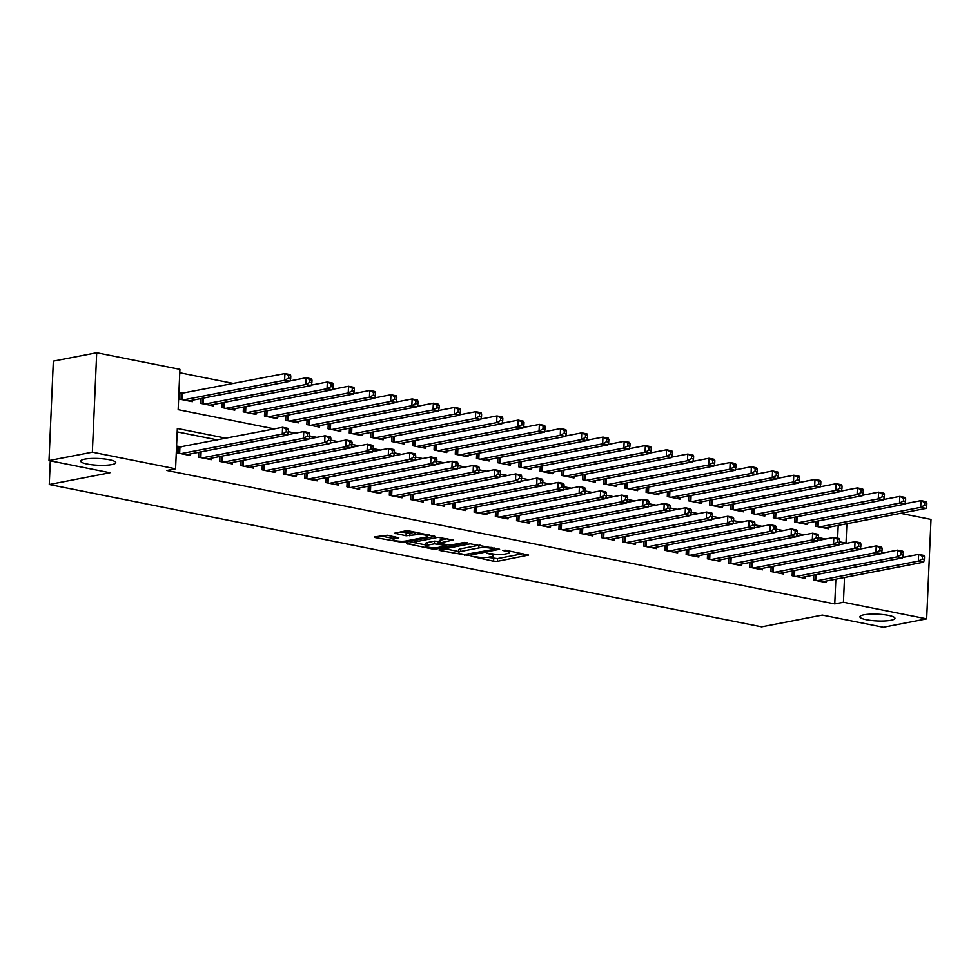 <?xml version="1.0" encoding="UTF-8"?>
<svg xmlns="http://www.w3.org/2000/svg" width="980" height="980" viewBox="0 0 980 980"><rect width="100%" height="100%" fill="white"/><g stroke="black" fill="none" stroke-linecap="round" stroke-linejoin="round"><path stroke-width="1.47" d="M471.233 556.285L493.614 561.234L497.399 561.32L528.649 555.084L505.545 550.221L502.471 550.368L506.023 551.25A8.612 1.654 -177.5 0 1 509.184 552.683A8.612 1.654 -177.5 0 1 507.236 553.639L504.688 554.129A8.612 1.654 -177.5 0 1 492.573 553.859L487.072 553.222L490.196 554.312A8.612 1.654 -177.5 0 1 493.344 555.746A8.612 1.654 -177.5 0 1 491.409 556.701L488.849 557.191A8.612 1.654 -177.5 0 1 476.746 556.922L471.233 556.285M111.806 464.594A17.542 3.381 -177.5 0 0 115.775 462.646A17.542 3.381 -177.5 0 0 104.199 458.959A17.542 3.381 -177.5 0 0 84.672 459.167A17.542 3.381 -177.5 0 0 80.715 461.115A17.542 3.381 -177.5 0 0 92.279 464.814A17.542 3.381 -177.5 0 0 111.806 464.594M890.992 620.279A17.542 3.381 -177.5 0 0 894.948 618.331A17.542 3.381 -177.5 0 0 883.384 614.632A17.542 3.381 -177.5 0 0 863.846 614.852A17.542 3.381 -177.5 0 0 859.889 616.8A17.542 3.381 -177.5 0 0 871.453 620.499A17.542 3.381 -177.5 0 0 890.992 620.279M387.296 535.264L374.924 536.844L374.311 537.138L375.303 537.591L403.638 542.589L434.887 536.354L409.346 530.989L405.561 530.903L394.573 533.218L406.063 535.766L415.005 534.86A7.203 1.384 -177.5 0 1 423.017 534.762A7.203 1.384 -177.5 0 1 427.758 536.28A7.203 1.384 -177.5 0 1 426.129 537.077L405.965 540.985A7.203 1.384 -177.5 0 1 397.954 541.082A7.203 1.384 -177.5 0 1 393.201 539.563A7.203 1.384 -177.5 0 1 394.83 538.767L398.799 537.812L387.296 535.264M900.559 513.336L931 519.424L926.664 618.87L883.298 627.274L822.342 615.097L761.644 626.857L49.257 484.512L109.956 472.752L49 460.576L92.353 452.172L96.702 352.727L179.916 369.35L178.152 409.677L274.363 428.897M926.664 618.87L843.437 602.247L844.515 577.502M226.135 438.232L177.331 428.481L175.579 468.808L166.906 470.486L834.764 603.925L843.437 602.247M175.579 468.808L92.353 452.172M439.64 549.78L439.04 550.074L440.02 550.527L468.367 555.513L499.616 549.278L470.29 543.839L439.64 549.78M432.217 548.959L406.676 543.606L437.925 537.371L453.201 540.005L439.567 543.018L447.517 544.856L451.302 544.941L464.238 542.43L467.583 542.81L436.002 549.045L432.217 548.959L432.278 547.685M183.64 393.164L179.94 392.429L179.646 399.142L192.362 401.69L192.423 400.22M813.572 575.15L813.363 579.989L826.079 582.537L826.14 581.054M792.367 570.911L792.159 575.75L804.874 578.298L804.935 576.828M771.162 566.673L770.954 571.524L783.669 574.06L783.743 572.59M749.957 562.447L749.749 567.285L762.477 569.821L762.538 568.351M728.765 558.208L728.544 563.047L741.272 565.582L741.333 564.113M707.56 553.97L707.352 558.808L720.067 561.356L720.129 559.874M686.355 549.731L686.147 554.57L698.863 557.118L698.936 555.648M665.151 545.493L664.942 550.331L677.658 552.879L677.731 551.409M643.946 541.266L643.738 546.105L656.465 548.641L656.527 547.171M622.753 537.028L622.533 541.866L635.261 544.402L635.322 542.932M601.548 532.789L601.34 537.628L614.056 540.164L614.117 538.694M580.344 528.551L580.135 533.39L592.851 535.938L592.924 534.455M559.139 524.312L558.931 529.151L571.659 531.699L571.72 530.229M537.947 520.086L537.726 524.925L550.454 527.461L550.515 525.99M516.742 515.848L516.534 520.686L529.249 523.222L529.31 521.752M495.537 511.609L495.329 516.448L508.044 518.984L508.106 517.514M474.332 507.371L474.124 512.209L486.84 514.757L486.913 513.275M453.127 503.132L452.919 507.971L465.647 510.519L465.708 509.049M431.935 498.894L431.715 503.732L444.442 506.28L444.504 504.81M410.73 494.667L410.522 499.506L423.238 502.042L423.299 500.572M389.526 490.429L389.317 495.268L402.033 497.803L402.106 496.333M368.321 486.19L368.113 491.029L380.84 493.577L380.901 492.095M347.128 481.952L346.908 486.791L359.635 489.339L359.697 487.856M325.924 477.713L325.715 482.552L338.431 485.1L338.492 483.63M304.719 473.487L304.511 478.326L317.226 480.862L317.287 479.392M283.514 469.249L283.306 474.087L296.021 476.623L296.095 475.153M262.309 465.01L262.101 469.849L274.829 472.385L274.89 470.915M241.117 460.772L240.896 465.61L253.624 468.158L253.685 466.676M219.912 456.533L219.704 461.372L232.419 463.92L232.481 462.45M198.707 452.295L198.499 457.133L211.214 459.681L211.288 458.211M834.764 603.925L835.854 579.18M217.462 439.922L177.184 431.874M181.3 446.929L177.588 446.182L177.294 452.907L190.01 455.443L190.083 453.973M233.595 383.486L179.769 372.743M837.643 538.204L838.194 525.427M828.492 527.301L828.431 528.771L815.703 526.236L815.911 521.397M807.287 523.063L807.226 524.545L794.498 521.997L794.719 517.158M786.083 518.837L786.021 520.307L773.306 517.759L773.514 512.92M764.878 514.598L764.817 516.068L752.101 513.52L752.309 508.681M743.685 510.36L743.612 511.83L730.896 509.294L731.105 504.455M722.481 506.121L722.419 507.591L709.692 505.055L709.9 500.216M701.276 501.883L701.215 503.353L688.487 500.817L688.707 495.978M680.071 497.644L680.01 499.126L667.294 496.578L667.503 491.74M658.879 493.418L658.805 494.888L646.09 492.34L646.298 487.501M637.674 489.179L637.613 490.649L624.885 488.113L625.093 483.275M616.469 484.941L616.408 486.411L603.68 483.875L603.901 479.036M595.264 480.702L595.203 482.172L582.475 479.637L582.696 474.798M574.06 476.464L573.998 477.946L561.283 475.398L561.491 470.559M552.867 472.238L552.793 473.708L540.078 471.16L540.286 466.321M531.662 467.999L531.601 469.469L518.873 466.921L519.082 462.082M510.458 463.761L510.396 465.231L497.669 462.695L497.889 457.856M489.253 459.522L489.192 460.992L476.476 458.456L476.684 453.618M468.06 455.284L467.987 456.766L455.271 454.218L455.48 449.379M446.856 451.045L446.782 452.527L434.067 449.979L434.275 445.141M425.651 446.819L425.59 448.289L412.862 445.741L413.07 440.902M404.446 442.58L404.385 444.05L391.657 441.515L391.877 436.676M383.241 438.342L383.18 439.812L370.465 437.276L370.673 432.437M362.049 434.103L361.975 435.573L349.26 433.038L349.468 428.199M340.844 429.865L340.783 431.347L328.055 428.799L328.263 423.96M319.639 425.639L319.578 427.109L306.85 424.56L307.071 419.722M298.435 421.4L298.373 422.87L285.658 420.334L285.866 415.483M277.23 417.162L277.168 418.632L264.453 416.096L264.661 411.257M256.037 412.923L255.964 414.393L243.248 411.857L243.457 407.019M234.833 408.685L234.771 410.167L222.043 407.619L222.252 402.78M213.628 404.458L213.567 405.928L200.839 403.38L201.059 398.541M50.286 460.833L49.257 484.512M49 460.576L53.337 361.13L96.702 352.727M839.615 541.83L846.022 543.116L846.867 523.737M288.365 431.69L295.556 433.136M309.57 435.929L316.76 437.362M330.762 440.167L337.965 441.6M351.967 444.406L359.17 445.839M373.172 448.632L380.375 450.077M394.377 452.87L401.567 454.316M415.581 457.109L422.772 458.542M436.774 461.347L443.977 462.781M457.979 465.586L465.182 467.019M479.183 469.812L486.374 471.257M500.388 474.051L507.579 475.496M521.593 478.289L528.784 479.722M542.785 482.528L549.988 483.961M563.99 486.766L571.193 488.199M585.195 491.005L592.385 492.438M606.399 495.231L613.59 496.676M627.592 499.469L634.795 500.915M648.797 503.708L656 505.141M670.002 507.946L677.205 509.38M691.206 512.185L698.397 513.618M712.411 516.411L719.602 517.857M733.604 520.649L740.807 522.095M754.808 524.888L762.011 526.321M776.013 529.127L783.204 530.56M797.218 533.365L804.409 534.798M818.41 537.604L825.613 539.037M487.807 557.363L497.509 558.625L522.965 553.7M444.834 548.776L458.542 551.507M464.679 554.509L494.214 549.364L490.931 548.237A8.612 1.654 -177.5 0 0 478.828 547.955L460.441 551.52A8.612 1.654 -177.5 0 0 458.505 552.475A8.612 1.654 -177.5 0 0 461.654 553.908L464.679 554.509M479.992 545.113A8.612 1.654 -177.5 0 0 478.951 545.272L478.828 547.955M458.505 552.475L458.616 549.792A8.612 1.654 -177.5 0 1 460.563 548.837L478.951 545.272M425.7 544.954L412.47 542.308M447.529 538.62L439.677 540.323L439.567 543.018M427.28 545.211A7.203 1.384 -177.5 0 0 425.651 546.007A7.203 1.384 -177.5 0 0 430.392 547.526A7.203 1.384 -177.5 0 0 438.403 547.44L445.52 546.056L446.121 545.762L445.141 545.309L434.385 543.839L427.28 545.211L427.39 542.528A7.203 1.384 -177.5 0 0 425.773 543.324L425.651 546.007M427.39 542.528L434.495 541.144L439.628 541.499M393.593 536.526A7.203 1.384 -177.5 0 0 393.323 536.869L393.201 539.563M415.165 532.152A7.203 1.384 -177.5 0 0 415.116 532.165L415.005 534.86M400.367 531.92L409.971 533.169L415.116 532.165M427.807 535.239L429.216 534.97M380.105 535.84L393.25 538.461M824.719 528.036L925.99 508.412L920.698 507.346L920.992 500.633L904.908 503.745M924.74 502.532L920.992 500.633L926.284 501.687L926.86 502.948L924.74 502.532L924.63 505.215L926.749 505.643L926.86 502.948M924.63 505.215L920.698 507.346L819.415 526.971M926.749 505.643L925.99 508.412M817.063 580.736L918.346 561.111L923.65 562.165L822.367 581.789M902.556 557.498L918.64 554.386L923.944 555.452L924.52 556.714L922.401 556.285L922.278 558.968L924.397 559.396L924.52 556.714M922.278 558.968L918.346 561.111L918.64 554.386L922.401 556.285M923.65 562.165L924.397 559.396M803.514 523.798L904.797 504.173L899.493 503.12L899.787 496.395L883.703 499.506M903.548 498.293L899.787 496.395L905.091 497.46L905.667 498.722L903.548 498.293L903.425 500.976L905.545 501.405L905.667 498.722M903.425 500.976L899.493 503.12L798.21 522.744M905.545 501.405L904.797 504.173M782.31 519.559L883.592 499.935L878.288 498.881L878.582 492.156L862.498 495.28M882.343 494.055L878.582 492.156L883.887 493.222L884.462 494.484L882.343 494.055L882.221 496.75L884.34 497.166L884.462 494.484M882.221 496.75L878.288 498.881L777.005 518.506M884.34 497.166L883.592 499.935M761.105 515.321L862.388 495.696L857.084 494.643L857.378 487.918L841.306 491.041M861.138 489.816L857.378 487.918L862.682 488.983L863.258 490.245L861.138 489.816L861.016 492.511L863.135 492.928L863.258 490.245M861.016 492.511L857.084 494.643L755.813 514.267M863.135 492.928L862.388 495.696M739.912 511.095L841.183 491.47L835.891 490.404L836.185 483.691L820.101 486.803M839.933 485.578L836.185 483.691L841.477 484.745L842.053 486.007L839.933 485.578L839.823 488.273L841.942 488.689L842.053 486.007M839.823 488.273L835.891 490.404L734.608 510.029M841.942 488.689L841.183 491.47M795.87 576.497L897.141 556.873L902.445 557.926L801.162 577.551M881.363 553.271L897.435 550.148L902.739 551.213L903.315 552.475L901.196 552.046L901.073 554.741L903.192 555.158L903.315 552.475M901.073 554.741L897.141 556.873L897.435 550.148L901.196 552.046M902.445 557.926L903.192 555.158M774.666 572.259L875.948 552.634L881.241 553.7L779.97 573.312M860.158 549.033L876.23 545.921L881.535 546.975L882.11 548.237L879.991 547.808L879.881 550.503L882 550.919L882.11 548.237M879.881 550.503L875.948 552.634L876.23 545.921L879.991 547.808M881.241 553.7L882 550.919M753.461 568.02L854.744 548.396L860.036 549.462L758.765 569.086M838.954 544.794L855.038 541.683L860.33 542.736L860.906 543.998L858.786 543.582L858.676 546.264L860.795 546.693L860.906 543.998M858.676 546.264L854.744 548.396L855.038 541.683L858.786 543.582M860.036 549.462L860.795 546.693M732.256 563.782L833.539 544.157L838.843 545.223L737.56 564.848M817.749 540.556L833.833 537.444L839.137 538.498L839.713 539.76L837.594 539.343L837.471 542.026L839.591 542.455L839.713 539.76M837.471 542.026L833.539 544.157L833.833 537.444L837.594 539.343M838.843 545.223L839.591 542.455M718.708 506.856L819.978 487.232L814.686 486.166L814.98 479.453L798.896 482.564M818.729 481.352L814.98 479.453L820.272 480.506L820.848 481.768L818.729 481.352L818.619 484.034L820.738 484.463L820.848 481.768M818.619 484.034L814.686 486.166L713.403 505.79M820.738 484.463L819.978 487.232M711.051 559.556L812.334 539.931L817.639 540.985L716.356 560.609M796.556 536.317L812.628 533.206L817.933 534.272L818.508 535.521L816.389 535.105L816.267 537.787L818.386 538.216L818.508 535.521M816.267 537.787L812.334 539.931L812.628 533.206L816.389 535.105M817.639 540.985L818.386 538.216M697.503 502.618L798.786 482.993L793.482 481.94L793.776 475.214L777.691 478.326M797.536 477.113L793.776 475.214L799.08 476.268L799.656 477.53L797.536 477.113L797.414 479.796L799.533 480.225L799.656 477.53M797.414 479.796L793.482 481.94L692.198 501.564M799.533 480.225L798.786 482.993M689.859 555.317L791.13 535.693L796.434 536.746L695.151 556.37M775.352 532.091L791.423 528.967L796.728 530.033L797.304 531.295L795.184 530.866L795.062 533.561L797.193 533.977L797.304 531.295M795.062 533.561L791.13 535.693L791.423 528.967L795.184 530.866M796.434 536.746L797.193 533.977M676.298 498.379L777.581 478.755L772.277 477.701L772.571 470.976L756.499 474.1M776.332 472.875L772.571 470.976L777.875 472.041L778.451 473.303L776.332 472.875L776.209 475.557L778.328 475.986L778.451 473.303M776.209 475.557L772.277 477.701L671.006 497.326M778.328 475.986L777.581 478.755M668.654 551.079L769.937 531.454L775.229 532.508L673.958 552.132M754.147 527.852L770.231 524.729L775.523 525.795L776.099 527.056L773.98 526.628L773.869 529.323L775.989 529.739L776.099 527.056M773.869 529.323L769.937 531.454L770.231 524.729L773.98 526.628M775.229 532.508L775.989 529.739M655.093 494.141L756.376 474.516L751.072 473.463L751.366 466.737L735.294 469.861M755.127 468.636L751.366 466.737L756.67 467.803L757.246 469.065L755.127 468.636L755.004 471.331L757.136 471.748L757.246 469.065M755.004 471.331L751.072 473.463L649.801 493.087M757.136 471.748L756.376 474.516M647.449 546.84L748.732 527.216L754.037 528.281L652.754 547.906M732.942 523.614L749.026 520.503L754.318 521.556L754.906 522.818L752.775 522.389L752.664 525.084L754.784 525.501L754.906 522.818M752.664 525.084L748.732 527.216L749.026 520.503L752.775 522.389M754.037 528.281L754.784 525.501M633.901 489.914L735.172 470.29L729.88 469.224L730.173 462.511L714.089 465.623M733.922 464.398L730.173 462.511L735.466 463.565L736.041 464.826L733.922 464.398L733.812 467.093L735.931 467.509L736.041 464.826M733.812 467.093L729.88 469.224L628.596 488.849M735.931 467.509L735.172 470.29M626.245 542.601L727.528 522.977L732.832 524.043L631.549 543.667M711.737 519.376L727.822 516.264L733.126 517.317L733.702 518.579L731.582 518.163L731.46 520.846L733.579 521.274L733.702 518.579M731.46 520.846L727.528 522.977L727.822 516.264L731.582 518.163M732.832 524.043L733.579 521.274M612.696 485.676L713.979 466.051L708.675 464.986L708.969 458.273L692.885 461.384M712.717 460.171L708.969 458.273L714.273 459.326L714.849 460.588L712.717 460.171L712.607 462.854L714.726 463.283L714.849 460.588M712.607 462.854L708.675 464.986L607.392 484.61M714.726 463.283L713.979 466.051M605.052 538.375L706.323 518.751L711.627 519.804L610.344 539.429M690.545 515.137L706.617 512.026L711.921 513.079L712.497 514.341L710.378 513.924L710.255 516.607L712.374 517.036L712.497 514.341M710.255 516.607L706.323 518.751L706.617 512.026L710.378 513.924M711.627 519.804L712.374 517.036M591.491 481.437L692.774 461.813L687.47 460.747L687.764 454.034L671.68 457.146M691.525 455.933L687.764 454.034L693.068 455.088L693.644 456.349L691.525 455.933L691.402 458.616L693.522 459.044L693.644 456.349M691.402 458.616L687.47 460.747L586.187 480.372M693.522 459.044L692.774 461.813M583.847 534.137L685.118 514.512L690.422 515.566L589.139 535.19M669.34 510.911L685.412 507.787L690.716 508.853L691.292 510.115L689.173 509.686L689.062 512.369L691.182 512.797L691.292 510.115M689.062 512.369L685.118 514.512L685.412 507.787L689.173 509.686M690.422 515.566L691.182 512.797M570.287 477.199L671.57 457.574L666.265 456.521L666.559 449.796L650.487 452.907M670.32 451.694L666.559 449.796L671.864 450.861L672.439 452.123L670.32 451.694L670.198 454.377L672.317 454.806L672.439 452.123M670.198 454.377L666.265 456.521L564.995 476.145M672.317 454.806L671.57 457.574M562.643 529.898L663.926 510.274L669.217 511.327L567.947 530.952M648.135 506.672L664.22 503.549L669.511 504.614L670.087 505.876L667.968 505.447L667.858 508.142L669.977 508.559L670.087 505.876M667.858 508.142L663.926 510.274L664.22 503.549L667.968 505.447M669.217 511.327L669.977 508.559M549.094 472.96L650.365 453.336L645.073 452.282L645.355 445.557L629.283 448.681M649.115 447.456L645.355 445.557L650.659 446.623L651.235 447.885L649.115 447.456L649.005 450.151L651.124 450.567L651.235 447.885M649.005 450.151L645.073 452.282L543.79 471.907M651.124 450.567L650.365 453.336M541.438 525.66L642.721 506.035L648.025 507.101L546.742 526.726M626.931 502.434L643.015 499.322L648.319 500.376L648.895 501.638L646.776 501.209L646.653 503.904L648.772 504.32L648.895 501.638M646.653 503.904L642.721 506.035L643.015 499.322L646.776 501.209M648.025 507.101L648.772 504.32M527.889 468.722L629.16 449.097L623.868 448.044L624.162 441.331L608.078 444.442M627.911 443.217L624.162 441.331L629.454 442.384L630.03 443.646L627.911 443.217L627.8 445.912L629.92 446.329L630.03 443.646M627.8 445.912L623.868 448.044L522.585 467.668M629.92 446.329L629.16 449.097M520.233 521.421L621.516 501.797L626.82 502.863L525.537 522.487M605.738 498.195L621.81 495.084L627.114 496.137L627.69 497.399L625.571 496.983L625.448 499.665L627.567 500.094L627.69 497.399M625.448 499.665L621.516 501.797L621.81 495.084L625.571 496.983M626.82 502.863L627.567 500.094M506.685 464.496L607.968 444.871L602.663 443.805L602.957 437.092L586.873 440.204M606.718 438.991L602.957 437.092L608.262 438.146L608.837 439.408L606.718 438.991L606.596 441.674L608.715 442.103L608.837 439.408M606.596 441.674L602.663 443.805L501.38 463.43M608.715 442.103L607.968 444.871M499.041 517.183L600.311 497.558L605.615 498.624L504.333 518.249M584.533 493.957L600.605 490.845L605.91 491.899L606.485 493.161L604.366 492.744L604.244 495.427L606.363 495.856L606.485 493.161M604.244 495.427L600.311 497.558L600.605 490.845L604.366 492.744M605.615 498.624L606.363 495.856M485.48 460.257L586.763 440.632L581.459 439.567L581.753 432.854L565.681 435.965M585.513 434.752L581.753 432.854L587.057 433.907L587.633 435.169L585.513 434.752L585.391 437.435L587.51 437.864L587.633 435.169M585.391 437.435L581.459 439.567L480.176 459.191M587.51 437.864L586.763 440.632M477.836 512.957L579.119 493.332L584.411 494.386L483.14 514.01M563.329 489.718L579.413 486.607L584.705 487.673L585.28 488.934L583.161 488.505L583.051 491.188L585.17 491.617L585.28 488.934M583.051 491.188L579.119 493.332L579.413 486.607L583.161 488.505M584.411 494.386L585.17 491.617M464.275 456.019L565.558 436.394L560.254 435.341L560.548 428.615L544.476 431.727M564.309 430.514L560.548 428.615L565.852 429.681L566.428 430.93L564.309 430.514L564.186 433.197L566.305 433.626L566.428 430.93M564.186 433.197L560.254 435.341L458.983 454.965M566.305 433.626L565.558 436.394M456.631 508.718L557.914 489.094L563.206 490.147L461.935 509.772M542.124 485.492L558.208 482.368L563.5 483.434L564.076 484.696L561.957 484.267L561.846 486.962L563.966 487.379L564.076 484.696M561.846 486.962L557.914 489.094L558.208 482.368L561.957 484.267M563.206 490.147L563.966 487.379M443.083 451.78L544.353 432.156L539.061 431.102L539.355 424.377L523.271 427.501M543.104 426.276L539.355 424.377L544.647 425.443L545.223 426.704L543.104 426.276L542.994 428.958L545.113 429.387L545.223 426.704M542.994 428.958L539.061 431.102L437.778 450.727M545.113 429.387L544.353 432.156M435.426 504.48L536.709 484.855L542.014 485.909L440.731 505.533M520.919 481.254L537.003 478.13L542.308 479.196L542.883 480.457L540.764 480.029L540.642 482.724L542.761 483.14L542.883 480.457M540.642 482.724L536.709 484.855L537.003 478.13L540.764 480.029M542.014 485.909L542.761 483.14M421.878 447.541L523.161 427.917L517.857 426.863L518.151 420.138L502.066 423.262M521.899 422.037L518.151 420.138L523.442 421.204L524.03 422.466L521.899 422.037L521.789 424.732L523.908 425.149L524.03 422.466M521.789 424.732L517.857 426.863L416.574 446.488M523.908 425.149L523.161 427.917M414.234 500.241L515.505 480.617L520.809 481.682L419.526 501.307M499.727 477.015L515.798 473.904L521.103 474.957L521.679 476.219L519.559 475.802L519.437 478.485L521.556 478.902L521.679 476.219M519.437 478.485L515.505 480.617L515.798 473.904L519.559 475.802M520.809 481.682L521.556 478.902M400.673 443.315L501.956 423.691L496.652 422.625L496.946 415.912L480.862 419.024M500.707 417.799L496.946 415.912L502.25 416.966L502.826 418.227L500.707 417.799L500.584 420.494L502.703 420.91L502.826 418.227M500.584 420.494L496.652 422.625L395.369 442.25M502.703 420.91L501.956 423.691M393.029 496.002L494.3 476.378L499.604 477.444L398.321 497.068M478.522 472.777L494.594 469.665L499.898 470.719L500.474 471.98L498.355 471.564L498.232 474.247L500.363 474.675L500.474 471.98M498.232 474.247L494.3 476.378L494.594 469.665L498.355 471.564M499.604 477.444L500.363 474.675M379.468 439.077L480.751 419.452L475.447 418.387L475.741 411.674L459.669 414.785M479.502 413.572L475.741 411.674L481.045 412.727L481.621 413.989L479.502 413.572L479.379 416.255L481.499 416.684L481.621 413.989M479.379 416.255L475.447 418.387L374.176 438.011M481.499 416.684L480.751 419.452M371.824 491.776L473.107 472.152L478.399 473.205L377.129 492.83M457.317 468.538L473.401 465.427L478.693 466.48L479.269 467.742L477.15 467.325L477.04 470.008L479.159 470.437L479.269 467.742M477.04 470.008L473.107 472.152L473.401 465.427L477.15 467.325M478.399 473.205L479.159 470.437M358.264 434.838L459.547 415.214L454.242 414.16L454.536 407.435L438.464 410.547M458.297 409.334L454.536 407.435L459.841 408.488L460.416 409.75L458.297 409.334L458.187 412.017L460.306 412.445L460.416 409.75M458.187 412.017L454.242 414.16L352.971 433.773M460.306 412.445L459.547 415.214M350.62 487.538L451.903 467.913L457.207 468.967L355.924 488.591M436.112 464.312L452.197 461.188L457.501 462.254L458.077 463.516L455.945 463.087L455.835 465.77L457.954 466.198L458.077 463.516M455.835 465.77L451.903 467.913L452.197 461.188L455.945 463.087M457.207 468.967L457.954 466.198M337.071 430.6L438.342 410.975L433.05 409.922L433.344 403.197L417.26 406.308M437.092 405.095L433.344 403.197L438.636 404.262L439.212 405.524L437.092 405.095L436.982 407.778L439.101 408.207L439.212 405.524M436.982 407.778L433.05 409.922L331.767 429.546M439.101 408.207L438.342 410.975M329.415 483.299L430.698 463.675L436.002 464.728L334.719 484.353M414.908 460.073L430.992 456.95L436.296 458.015L436.872 459.277L434.752 458.848L434.63 461.543L436.749 461.96L436.872 459.277M434.63 461.543L430.698 463.675L430.992 456.95L434.752 458.848M436.002 464.728L436.749 461.96M315.866 426.361L417.149 406.737L411.845 405.683L412.139 398.958L396.055 402.082M415.9 400.857L412.139 398.958L417.443 400.024L418.019 401.286L415.9 400.857L415.777 403.552L417.897 403.968L418.019 401.286M415.777 403.552L411.845 405.683L310.562 425.308M417.897 403.968L417.149 406.737M308.222 479.061L409.493 459.436L414.797 460.502L313.514 480.127M393.715 455.835L409.787 452.723L415.091 453.777L415.667 455.038L413.548 454.61L413.425 457.305L415.545 457.721L415.667 455.038M413.425 457.305L409.493 459.436L409.787 452.723L413.548 454.61M414.797 460.502L415.545 457.721M294.661 422.123L395.945 402.511L390.64 401.445L390.934 394.732L374.85 397.843M394.695 396.618L390.934 394.732L396.238 395.785L396.814 397.047L394.695 396.618L394.573 399.313L396.692 399.73L396.814 397.047M394.573 399.313L390.64 401.445L289.357 421.069M396.692 399.73L395.945 402.511M273.457 417.897L374.74 398.272L369.435 397.206L369.73 390.493L353.658 393.605M373.49 392.392L369.73 390.493L375.034 391.547L375.61 392.809L373.49 392.392L373.368 395.075L375.487 395.504L375.61 392.809M373.368 395.075L369.435 397.206L268.165 416.831M375.487 395.504L374.74 398.272M252.264 413.658L353.535 394.034L348.243 392.968L348.537 386.255L332.453 389.366M352.286 388.154L348.537 386.255L353.829 387.308L354.405 388.57L352.286 388.154L352.175 390.836L354.295 391.265L354.405 388.57M352.175 390.836L348.243 392.968L246.96 412.592M354.295 391.265L353.535 394.034M287.018 474.822L388.301 455.198L393.593 456.264L292.322 475.888M372.51 451.596L388.582 448.485L393.887 449.538L394.462 450.8L392.343 450.384L392.233 453.066L394.352 453.495L394.462 450.8M392.233 453.066L388.301 455.198L388.582 448.485L392.343 450.384M393.593 456.264L394.352 453.495M265.813 470.584L367.096 450.959L372.388 452.025L271.117 471.649M351.305 447.358L367.39 444.246L372.682 445.3L373.257 446.562L371.138 446.145L371.028 448.828L373.147 449.257L373.257 446.562M371.028 448.828L367.096 450.959L367.39 444.246L371.138 446.145M372.388 452.025L373.147 449.257M244.608 466.358L345.891 446.733L351.195 447.787L249.912 467.411M330.101 443.119L346.185 440.008L351.489 441.074L352.065 442.335L349.946 441.907L349.823 444.589L351.943 445.018L352.065 442.335M349.823 444.589L345.891 446.733L346.185 440.008L349.946 441.907M351.195 447.787L351.943 445.018M231.06 409.42L332.33 389.795L327.038 388.741L327.332 382.016L311.248 385.128M331.081 383.915L327.332 382.016L332.624 383.082L333.2 384.344L331.081 383.915L330.971 386.598L333.09 387.026L333.2 384.344M330.971 386.598L327.038 388.741L225.755 408.366M333.09 387.026L332.33 389.795M223.403 462.119L324.686 442.495L329.99 443.548L228.708 463.173M308.908 438.893L324.98 435.769L330.285 436.835L330.86 438.097L328.741 437.668L328.619 440.363L330.738 440.78L330.86 438.097M328.619 440.363L324.686 442.495L324.98 435.769L328.741 437.668M329.99 443.548L330.738 440.78M209.855 405.181L311.138 385.557L305.834 384.503L306.128 377.778L290.043 380.901M309.888 379.677L306.128 377.778L311.432 378.844L312.007 380.105L309.888 379.677L309.766 382.372L311.885 382.788L312.007 380.105M309.766 382.372L305.834 384.503L204.55 404.127M311.885 382.788L311.138 385.557M202.211 457.88L303.482 438.256L308.786 439.31L207.503 458.934M287.704 434.655L303.776 431.543L309.08 432.596L309.656 433.858L307.536 433.43L307.414 436.125L309.545 436.541L309.656 433.858M307.414 436.125L303.482 438.256L303.776 431.543L307.536 433.43M308.786 439.31L309.545 436.541M188.65 400.943L289.933 381.318L284.629 380.265L284.923 373.539L179.879 393.629M288.684 375.438L284.923 373.539L290.227 374.605L290.803 375.867L288.684 375.438L288.561 378.133L290.68 378.55L290.803 375.867M288.561 378.133L284.629 380.265L183.358 399.889M290.68 378.55L289.933 381.318M181.006 453.642L282.289 434.018L287.581 435.083L186.31 454.708M177.539 447.395L282.583 427.305L287.875 428.358L288.451 429.62L286.332 429.203L286.221 431.886L288.341 432.315L288.451 429.62M286.221 431.886L282.289 434.018L282.583 427.305L286.332 429.203M287.581 435.083L288.341 432.315M490.233 553.382L490.196 554.312M506.06 550.319L506.023 551.25M528.061 554.729L528.036 555.378M497.509 558.625L497.399 561.32M493.736 558.539L493.614 561.234M499.028 548.935L499.004 549.584M468.416 554.362L468.367 555.513M464.618 554.496L464.581 555.427M440.057 549.694L440.02 550.527M493.994 547.906L493.957 548.837M490.98 547.306L490.931 548.237M460.563 548.837L460.441 551.52M407.692 543.226L407.668 544.059M452.625 539.662L452.601 540.311M440.29 540.029L440.167 542.712M436.063 547.698L436.002 549.045M445.177 544.39L445.141 545.309M438.281 541.23L438.17 543.924M434.495 541.144L434.385 543.839M398.223 537.457L398.186 538.106M394.916 536.783L394.83 538.767M409.971 533.169L409.848 535.852M406.185 533.083L406.063 535.766M395.589 532.838L395.553 533.671M434.312 535.999L434.287 536.648M403.699 541.242L403.638 542.589M399.913 541.242L399.852 542.504M375.34 536.771L375.303 537.591M818.3 520.931L818.055 526.701M817.504 521.091L817.259 526.542M814.919 580.307L815.152 574.844M815.703 580.454L815.96 574.684M797.095 516.693L796.85 522.463M796.299 516.852L796.054 522.303M775.903 512.454L775.645 518.236M775.094 512.614L774.861 518.077M754.698 508.228L754.441 513.998M753.889 508.375L753.657 513.839M733.493 503.99L733.248 509.759M732.697 504.149L732.452 509.6M793.714 576.069L793.947 570.605M794.498 576.228L794.755 570.458M772.51 571.83L772.742 566.366M773.306 571.989L773.551 566.22M751.305 567.591L751.55 562.14M752.101 567.751L752.346 561.981M730.1 563.353L730.345 557.902M730.896 563.512L731.154 557.743M712.289 499.751L712.043 505.521M711.492 499.91L711.247 505.362M708.908 559.115L709.14 553.663M709.692 559.274L709.949 553.504M691.096 495.513L690.839 501.282M690.288 495.672L690.055 501.123M687.703 554.888L687.936 549.425M688.487 555.048L688.744 549.266M669.891 491.274L669.634 497.044M669.083 491.433L668.85 496.897M666.498 550.65L666.743 545.186M667.294 550.809L667.539 545.039M648.687 487.048L648.429 492.818M647.878 487.195L647.645 492.658M645.293 546.411L645.538 540.96M646.09 546.571L646.335 540.801M627.482 482.809L627.237 488.579M626.686 482.956L626.441 488.42M624.101 542.173L624.334 536.721M624.885 542.332L625.142 536.562M606.277 478.571L606.032 484.341M605.481 478.73L605.236 484.181M602.896 537.934L603.129 532.483M603.68 538.094L603.937 532.324M585.085 474.332L584.827 480.102M584.276 474.492L584.043 479.943M581.691 533.708L581.924 528.245M582.475 533.855L582.733 528.085M563.88 470.094L563.623 475.863M563.071 470.253L562.839 475.716M560.487 529.47L560.732 524.006M561.283 529.629L561.528 523.859M542.675 465.868L542.418 471.637M541.866 466.015L541.634 471.478M539.282 525.231L539.527 519.768M540.078 525.39L540.323 519.62M521.47 461.629L521.225 467.399M520.674 461.776L520.429 467.24M518.089 520.993L518.322 515.541M518.873 521.152L519.13 515.382M500.266 457.391L500.021 463.16M499.469 457.55L499.224 463.001M496.885 516.754L497.117 511.303M497.669 516.913L497.926 511.144M479.073 453.152L478.816 458.922M478.265 453.311L478.032 458.763M475.68 512.516L475.925 507.064M476.476 512.675L476.721 506.905M457.868 448.913L457.611 454.683M457.06 449.073L456.827 454.524M454.475 508.289L454.72 502.826M455.271 508.449L455.516 502.666M436.663 444.675L436.418 450.445M435.867 444.834L435.622 450.298M433.283 504.051L433.515 498.587M434.067 504.21L434.324 498.44M415.459 440.449L415.214 446.219M414.663 440.596L414.418 446.059M412.078 499.812L412.31 494.361M412.862 499.971L413.119 494.202M394.266 436.21L394.009 441.98M393.458 436.37L393.225 441.821M390.873 495.574L391.106 490.123M391.657 495.733L391.914 489.963M373.062 431.972L372.804 437.741M372.253 432.131L372.02 437.582M369.668 491.335L369.913 485.884M370.465 491.495L370.71 485.725M351.857 427.733L351.599 433.503M351.048 427.893L350.816 433.344M348.464 487.109L348.709 481.646M349.26 487.256L349.505 481.486M330.652 423.495L330.407 429.265M329.856 423.654L329.611 429.118M327.271 482.871L327.504 477.407M328.055 483.03L328.312 477.26M309.447 419.269L309.202 425.038M308.651 419.416L308.406 424.879M306.066 478.632L306.299 473.169M306.85 478.791L307.108 473.022M288.255 415.03L287.998 420.8M287.446 415.177L287.214 420.641M267.05 410.791L266.793 416.561M266.242 410.951L266.009 416.402M245.845 406.553L245.6 412.323M245.049 406.712L244.804 412.163M284.862 474.394L285.094 468.942M285.658 474.553L285.903 468.783M263.657 470.155L263.902 464.704M264.453 470.314L264.698 464.545M242.452 465.929L242.697 460.465M243.248 466.076L243.506 460.306M224.641 402.315L224.396 408.084M223.844 402.474L223.599 407.925M221.26 461.69L221.492 456.227M222.043 461.85L222.301 456.08M203.448 398.076L203.191 403.858M202.639 398.235L202.407 403.699M200.055 457.452L200.288 451.988M200.839 457.611L201.096 451.841M182.256 393.433L181.986 399.62M181.459 393.531L181.202 399.46M178.85 453.213L179.107 447.284M179.646 453.373L179.916 447.199M493.43 554.006L493.344 555.746M509.257 550.956L509.184 552.683M494.692 548.053L494.643 549.155M446.17 544.586L446.121 545.762M427.831 534.688L427.758 536.28"/></g></svg>
